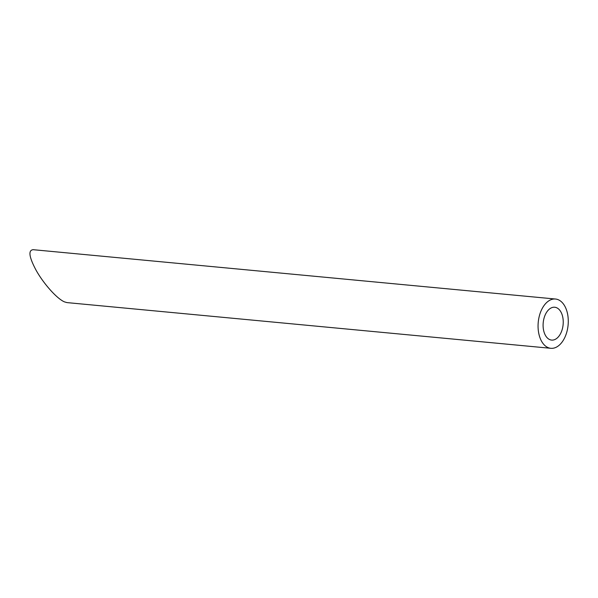 <?xml version="1.0" encoding="UTF-8"?>
<svg xmlns="http://www.w3.org/2000/svg" width="598" height="598" viewBox="0 0 598 598"><rect width="100%" height="100%" fill="white"/><g stroke="black" fill="none" stroke-linecap="round" stroke-linejoin="round"><path stroke-width="0.9" d="M543.709 319.526A16.497 10.002 95.4 0 0 551.618 340.09A16.497 10.002 95.4 0 0 563.122 324.609A16.497 10.002 95.4 0 0 554.72 307.237A16.497 10.002 95.4 0 0 543.709 319.526M538.985 317.456A24.75 14.995 95.4 0 0 550.84 348.305A24.75 14.995 95.4 0 0 568.1 325.073A24.75 14.995 95.4 0 0 555.497 299.03A24.75 14.995 95.4 0 0 538.985 317.456M550.84 348.305L67.006 302.603L64.502 301.885C57.079 298.858 43.452 283.624 35.925 269.937C29.003 256.871 28.106 250.121 33.211 249.695L555.497 299.03"/></g></svg>
